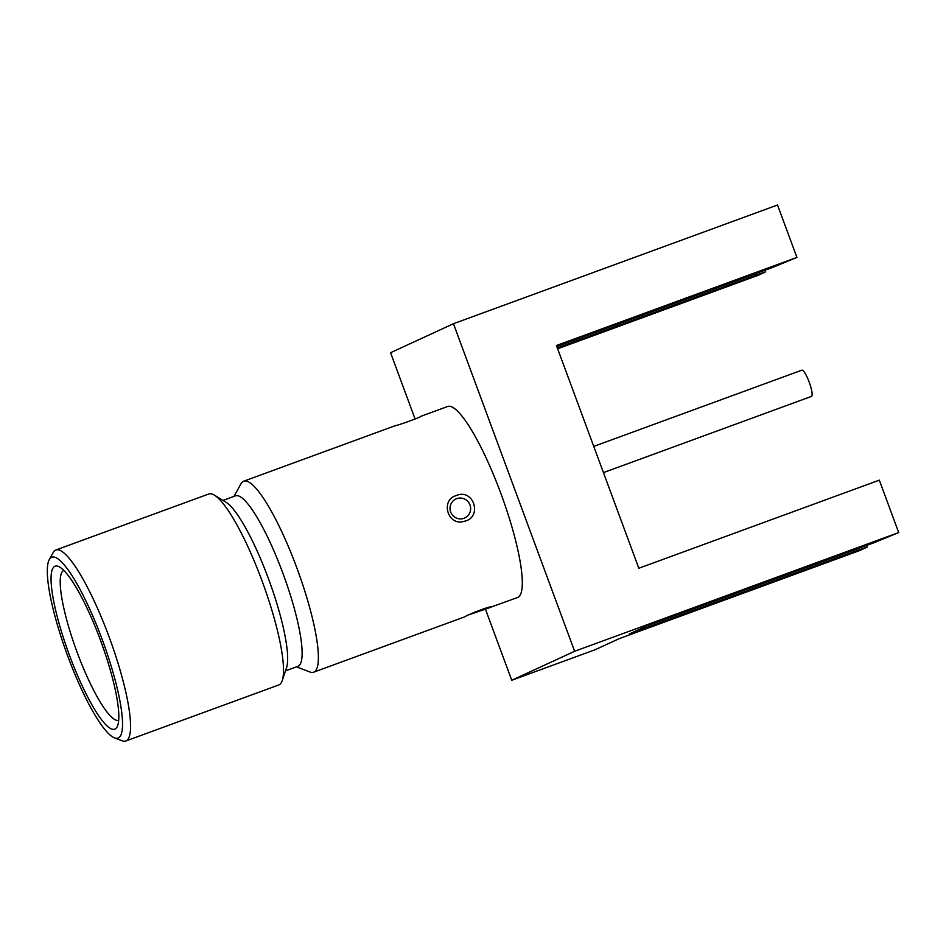 <?xml version="1.0" encoding="UTF-8"?>
<svg xmlns="http://www.w3.org/2000/svg" width="946" height="946" viewBox="0 0 946 946"><rect width="100%" height="100%" fill="white"/><g stroke="black" fill="none" stroke-linecap="round" stroke-linejoin="round"><path stroke-width="1.42" d="M593.757 446.406L801.865 370.17A13.977 2.767 69.9 0 1 809.232 382.231A13.977 2.767 69.9 0 1 811.526 396.386A13.977 2.767 69.9 0 1 811.479 396.398L603.453 472.61M556.804 346.496L772.243 267.576L796.922 257.418L556.437 345.515L638.822 568.25L879.319 480.154L898.7 532.563L874.021 542.72L646.39 626.11L629.291 633.997L856.91 550.607L856.39 549.188M866.654 545.428L867.257 547.06L856.91 550.607M764.876 270.272L765.48 271.916L755.133 275.463L754.601 274.044M867.257 547.06L859.713 550.537L619.228 638.633L595.33 649.654L511.739 680.269L485.357 608.952M765.48 271.916L757.935 275.392L557.643 348.767M755.133 275.463L557.324 347.927M415.093 419.031L390.568 352.716L453.453 323.721L777.529 205.01L796.922 257.418M296.465 666.871L309.969 671.991A101.695 20.103 -110.1 0 0 313.646 672.192L464.782 616.816C467.005 614.971 490.808 605.582 491.4 606.954L517.58 597.494A101.695 20.103 -110.1 0 0 501.463 495.089A101.695 20.103 -110.1 0 0 447.612 406.508L420.911 416.299C421.526 416.985 398.987 425.05 394.624 425.925L243.69 481.207A101.695 20.103 -110.1 0 0 243.394 481.337A101.695 20.103 -110.1 0 0 241.005 483.749L234.005 496.378M453.453 323.721L574.624 651.274L511.739 680.269M898.7 532.563L574.624 651.274M63.82 570.438A79.783 15.763 -110.1 0 0 63.689 570.497A79.783 15.763 -110.1 0 0 76.685 651.085A79.783 15.763 -110.1 0 0 118.699 720.261M54.833 566.299A86.76 17.146 -110.1 0 0 72.192 662.437A86.76 17.146 -110.1 0 0 117.41 726.28A86.76 17.146 -110.1 0 0 101.033 641.766A86.76 17.146 -110.1 0 0 58.948 566.678A86.76 17.146 -110.1 0 0 54.833 566.299M51.522 557.348A96.315 19.038 -110.1 0 0 49.263 559.63A96.315 19.038 -110.1 0 0 67.06 654.218A96.315 19.038 -110.1 0 0 114.572 737.915A96.315 19.038 -110.1 0 0 105.29 648.069A96.315 19.038 -110.1 0 0 51.522 557.348M114.572 737.915L122.152 740.789A101.695 20.103 -110.1 0 0 125.83 740.99A101.695 20.103 -110.1 0 0 109.724 638.585A101.695 20.103 -110.1 0 0 55.873 550.004A101.695 20.103 -110.1 0 0 55.578 550.134A101.695 20.103 -110.1 0 0 53.189 552.547L49.263 559.63M125.83 740.99L278.763 684.975A101.695 20.103 -110.1 0 0 282.275 680.493A101.695 20.103 -110.1 0 0 262.657 582.57A101.695 20.103 -110.1 0 0 214.375 495.136A101.695 20.103 -110.1 0 0 208.806 493.989L55.873 550.004M282.275 680.493L286.555 667.651A90.781 17.939 -110.1 0 0 269.031 580.229A90.781 17.939 -110.1 0 0 225.94 502.184L214.375 495.136M285.467 670.891L297.895 666.339A90.781 17.939 -110.1 0 0 283.516 574.92A90.781 17.939 -110.1 0 0 235.436 495.846L223.02 500.399M313.646 672.192A101.695 20.103 -110.1 0 0 297.541 569.788A101.695 20.103 -110.1 0 0 243.69 481.207M464.001 521.341C447.966 526.532 439.985 500.138 456.197 495.598C473.899 487.793 482.968 517.935 464.001 521.341M490.844 607.285L468.991 614.77M456.693 498.66A10.477 10.276 65.2 0 0 453.796 516.457A10.477 10.276 65.2 0 0 470.505 510.343A10.477 10.276 65.2 0 0 456.693 498.66"/></g></svg>
